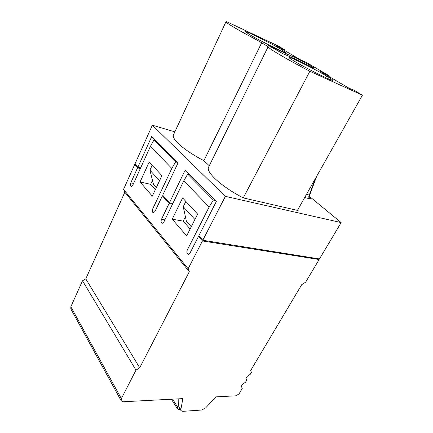 <?xml version="1.0" encoding="UTF-8"?>
<svg xmlns="http://www.w3.org/2000/svg" width="433" height="433" viewBox="0 0 433 433"><rect width="100%" height="100%" fill="white"/><g stroke="black" fill="none" stroke-linecap="round" stroke-linejoin="round"><path stroke-width="0.65" d="M70.839 306.764L70.839 308.924L91.147 345.994L91.201 343.791L70.839 306.764L82.514 280.768L85.783 278.863L124.823 192.209L123.551 189.356L134.663 164.61L135.708 164.865M318.315 258.761L319.137 259.524L305.638 282.164L301.704 284.687L250.702 370.464L251.378 372.412L250.204 374.383L247.173 376.401L246.004 378.366L246.696 380.271L245.533 382.22L242.512 384.233L241.354 386.182L242.242 388.504L239.092 393.792L236.088 395.805L215.91 396.872L205.659 407.908L201.718 410.024L182.764 411.345L181.037 410.679L179.067 407.54L178.694 406.105L180.875 409.569L182.84 398.614L123.416 401.754L121.197 400.85L121.348 398.614L135.989 370.145L82.514 280.768M135.989 370.145L139.718 367.79L85.783 278.863M139.718 367.79L189.308 271.707L124.823 192.209M189.308 271.707L188.139 268.758L123.551 189.356M188.139 268.758L202.438 240.954L198.471 236.483L189.984 253.116L188.36 254.36L187.462 253.873C186.731 252.78 186.688 251.476 187.327 249.96L209.134 207.001L183.792 180.805L163.831 222.059L162.299 223.309C161.038 222.773 160.767 221.431 161.493 219.282L169.124 203.423L162.391 195.846L154.949 211.515L153.434 212.76L152.779 212.386C152.167 211.45 152.145 210.27 152.714 208.852L171.825 168.432L150.424 146.316L132.79 185.2L131.383 186.439C130.355 185.974 130.16 184.767 130.798 182.829L137.553 167.869L134.663 164.61M137.553 167.869L140.352 168.529M177.33 162.38L175.576 161.931L171.825 168.432M175.576 161.931L153.921 140.086L150.424 146.316M153.921 140.086L155.631 140.557M161.915 175.641L152.308 196.133L140.065 181.979L149.217 161.964L161.915 175.641M155.35 189.643L150.624 184.306L140.065 181.979M150.624 184.306L152.465 180.339M362.426 95.184L297.801 209.74L298.158 210.546L243.254 197.913C220.987 186.379 205.053 171.533 208.749 166.797L268.189 46.694C267.746 47.165 270.988 49.486 277.91 53.654C286.191 58.596 296.843 64.468 309.86 71.277L362.426 95.184L353.523 89.988L349.252 88.354L319.635 71.017L328.56 75.418L305.801 62.125L301.195 60.225L276.119 45.546L284.633 49.768L277.872 45.817L226.762 21.731L226.004 21.688C224.716 22.115 238.09 30.11 257.418 40.291L268.189 46.694M328.56 75.418L328.225 76.046M304.751 63.846L305.325 62.736L294.997 57.34L288.443 54.726L267.702 45.075M209.274 165.747L203.889 160.681L199.846 158.51C181.995 148.671 170.921 138.17 173.628 134.506L226.004 21.688M172.832 203.456L169.438 202.774L162.7 195.196L177.979 163.03L151.68 136.59L137.835 167.252L140.628 167.917M156.356 187.5L153.439 184.225L149.926 170.18L152.216 165.2M174.856 131.859L152.356 125.202L134.939 163.999L137.835 167.252M284.335 50.352L284.633 49.768M281.022 49.275L285.645 52.469C286.067 53.752 259.605 40.642 249.267 34.402L245.273 31.566C245.581 30.646 270.463 43.002 281.022 49.275L280.389 50.526M159.533 180.713L149.926 170.18M197.616 214.108L186.677 235.871L172.231 219.163L182.596 197.924L197.616 214.108M180.875 409.569L181.037 410.679M319.137 259.524L202.438 240.954M178.694 406.105L178.807 398.831M162.391 195.846L163.474 196.068M199.597 236.667L198.471 236.483M215.19 200.441L213.366 200.041L209.134 207.001M213.366 200.041L187.695 174.153L183.792 180.805M187.695 174.153L189.475 174.586M172.518 204.105L169.124 203.423M190.141 228.987L183.213 221.155L172.231 219.163M183.213 221.155L185.405 216.733M225.376 196.36L341.155 222.589L319.478 258.95L202.796 240.261L225.376 196.36L152.356 125.202M169.438 202.774L185.118 170.207L216.294 201.556L198.823 235.796L202.796 240.261M178.699 405.174L177.622 407.112L177.454 408.871L178.872 409.412L180.096 409.174M341.155 222.589L309.379 196.365M191.283 226.708L186.369 221.187L183.235 206.703L185.838 201.415M309.535 197.156L309.882 197.437C311.203 198.633 311.105 199.077 309.584 198.774L304.686 197.535M194.91 219.499L183.235 206.703M309.86 71.277L243.254 197.913M203.889 160.681L261.77 42.569M309.335 197.129L309.27 195.072C308.567 196.571 308.669 197.805 309.584 198.774M305.325 62.736L313.692 67.635L313.297 68.078L310.564 66.823C297.709 60.187 288.659 55.906 283.399 53.963L267.724 45.092M294.348 61.21C290.586 58.958 288.795 57.697 288.973 57.416C289.195 56.295 314.455 68.825 326.634 76.046C330.817 78.508 332.88 79.926 332.82 80.305C333.394 81.832 306.337 68.436 294.348 61.21M133.591 183.435L130.798 182.829M294.299 58.709L294.997 57.34M291.441 57.373L292.14 56.003M269.38 46.071L269.543 45.741M121.348 398.614L91.201 343.791M164.886 219.888L161.493 219.282M172.626 399.156L177.622 407.112M309.351 197.145L309.882 197.437M315.522 178.331L309.27 195.072L306.483 194.352M306.634 64.804L307.181 63.754M312.61 67.829L312.972 67.142M325.773 77.653L326.634 76.046M121.202 400.855L91.147 345.994M177.454 408.871L171.408 399.221M309.541 195.418L316.718 176.204"/></g></svg>
